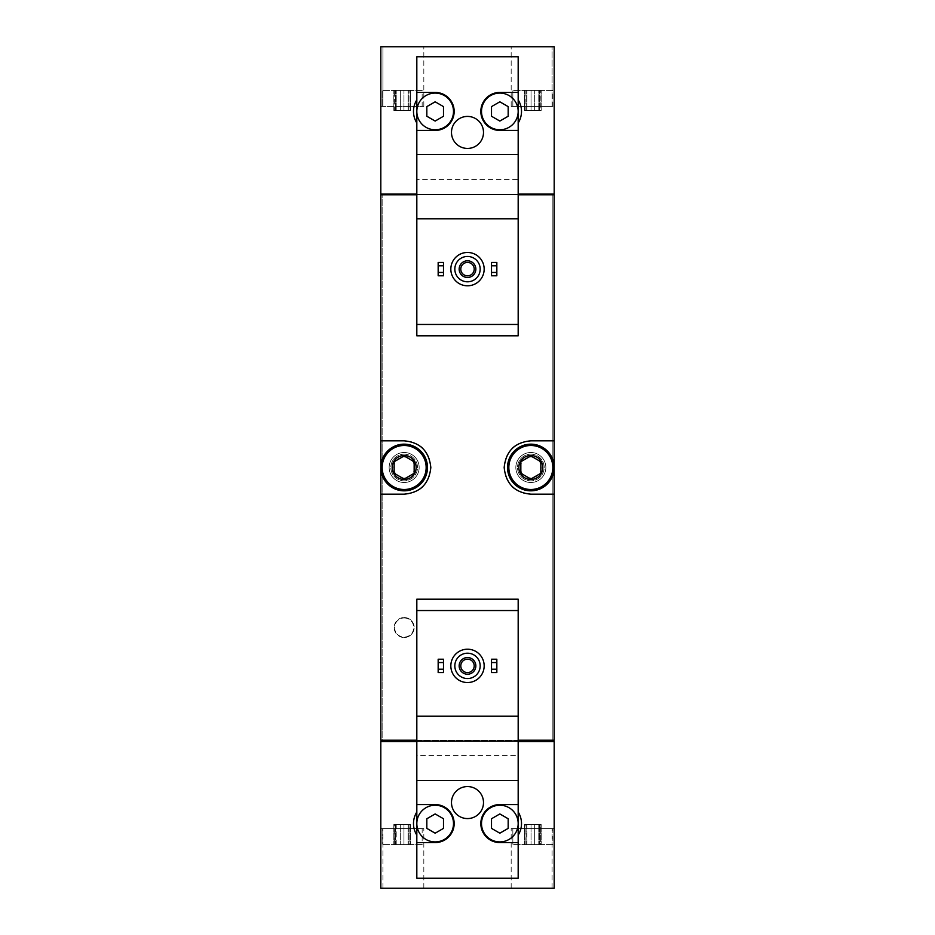 <?xml version="1.0" encoding="UTF-8"?>
<svg xmlns="http://www.w3.org/2000/svg" width="935" height="935" viewBox="0 0 935 935"><rect width="100%" height="100%" fill="white"/><g stroke="black" fill="none" stroke-linecap="round" stroke-linejoin="round"><path stroke-width="0.7" stroke-dasharray="4.67 3.51" d="M422.152 90.426L382.146 90.426L422.152 90.426L382.146 90.426L422.152 90.426L422.152 106.426L382.146 106.426L422.152 106.426L382.146 106.426L422.152 106.426L422.152 90.426M409.904 90.426L408.081 90.426L410.488 90.426L409.904 110.424L408.875 110.424L410.488 110.424L408.081 110.424L410.488 110.424L409.904 90.426M408.081 90.426L393.822 90.426L408.081 90.426L408.081 110.424L400.332 110.424L410.488 110.424L393.822 110.424L408.081 110.424L408.081 90.426M394.406 90.426L396.218 90.426L393.822 90.426L395.435 90.426L394.406 90.426L393.822 110.424L396.218 110.424L393.822 110.424L395.435 110.424L394.406 110.424L394.406 90.426M400.332 90.426L396.218 90.426L400.332 90.426L400.332 110.424L396.218 110.424L400.332 110.424L400.332 90.426M552.854 90.426L512.847 90.426L552.854 90.426L512.847 90.426L552.854 90.426L552.854 106.426L512.847 106.426L552.854 106.426L512.847 106.426L552.854 106.426L552.854 90.426M540.594 90.426L538.782 90.426L541.178 90.426L540.594 110.424L539.565 110.424L541.178 110.424L538.782 110.424L541.178 110.424L540.594 90.426M538.782 90.426L524.512 90.426L538.782 90.426L538.782 110.424L531.033 110.424L541.178 110.424L524.512 110.424L538.782 110.424L538.782 90.426M525.096 90.426L526.919 90.426L524.512 90.426L526.125 90.426L525.096 90.426L524.512 110.424L526.919 110.424L524.512 110.424L526.125 110.424L525.096 110.424L525.096 90.426M531.033 90.426L526.919 90.426L531.033 90.426L531.033 110.424L526.919 110.424L531.033 110.424L531.033 90.426M467.5 252.462A16.666 16.666 0 0 1 481.934 277.461A16.666 16.666 0 0 1 453.066 277.461A16.666 16.666 0 0 1 467.5 252.462M496.836 275.79L496.836 262.454L491.506 262.454L491.506 275.79L496.836 275.79M443.494 275.79L443.494 262.454L438.164 262.454L438.164 275.79L443.494 275.79M518.177 122.976L518.177 179.438L416.823 179.438L518.177 179.438L518.177 335.805L416.823 335.805L416.823 56.755L518.177 56.755L518.177 99.881C522.607 107.595 522.607 115.297 518.177 122.976L518.177 99.881M518.177 194.118L416.823 194.118M416.823 99.881C412.393 107.56 412.393 115.262 416.823 122.976M467.5 649.206A16.666 16.666 0 0 1 481.934 674.205A16.666 16.666 0 0 1 453.066 674.205A16.666 16.666 0 0 1 467.5 649.206M496.836 672.546L496.836 659.21L491.506 659.21L491.506 672.546L496.836 672.546M443.494 672.546L443.494 659.21L438.164 659.21L438.164 672.546L443.494 672.546M416.823 835.119L416.823 878.245L518.177 878.245L518.177 755.562L416.823 755.562L416.823 599.195L518.177 599.195L518.177 755.562L416.823 755.562L416.823 812.024C412.393 819.703 412.393 827.405 416.823 835.119L416.823 812.024M518.177 741.548L416.823 741.548M518.177 835.119C522.607 827.44 522.607 819.738 518.177 812.024M552.854 844.574L512.847 844.574L552.854 844.574L512.847 844.574L552.854 844.574L552.854 828.574L512.847 828.574L552.854 828.574L512.847 828.574L552.854 828.574L552.854 844.574M525.096 844.574L534.668 844.574L524.512 844.574L526.125 844.574L525.096 844.574L525.096 824.576L526.125 824.576L524.512 824.576L526.919 824.576L524.512 824.576L525.096 844.574M534.668 844.574L541.178 844.574L531.033 844.574L541.178 844.574L534.668 844.574L534.668 824.576L531.033 824.576L541.178 824.576L526.919 824.576L541.178 824.576L534.668 824.576L534.668 844.574M540.594 844.574L539.565 844.574L541.178 844.574L539.565 844.574L540.594 844.574L540.594 824.576L539.565 824.576L541.178 824.576L539.565 824.576L540.594 824.576L540.594 844.574M422.152 844.574L382.146 844.574L422.152 844.574L382.146 844.574L422.152 844.574L422.152 828.574L382.146 828.574L422.152 828.574L382.146 828.574L422.152 828.574L422.152 844.574M394.406 844.574L403.967 844.574L393.822 844.574L395.435 844.574L394.406 844.574L394.406 824.576L395.435 824.576L393.822 824.576L396.218 824.576L393.822 824.576L394.406 844.574M403.967 844.574L410.488 844.574L400.332 844.574L410.488 844.574L403.967 844.574L403.967 824.576L400.332 824.576L410.488 824.576L396.218 824.576L410.488 824.576L403.967 824.576L403.967 844.574M409.904 844.574L408.875 844.574L410.488 844.574L408.875 844.574L409.904 844.574L409.904 824.576L408.875 824.576L410.488 824.576L408.875 824.576L409.904 824.576L409.904 844.574M526.919 844.574L531.033 844.574L526.919 844.574L526.919 824.576L524.512 824.576L531.033 824.576L526.919 824.576L526.919 844.574M396.218 844.574L400.332 844.574L396.218 844.574L396.218 824.576L393.822 824.576L400.332 824.576L396.218 824.576L396.218 844.574M380.814 106.426L380.814 194.118L382.146 194.118L382.146 194.784L552.854 194.784L553.847 194.118L554.186 194.784L554.186 888.25L554.186 828.574L511.176 828.574L554.186 828.574L511.176 828.574L554.186 828.574L554.186 888.25L554.186 828.574L554.186 888.25L380.814 888.25L380.814 741.548L382.146 740.882L382.146 194.118L554.186 194.118L554.186 46.75L511.176 46.75L554.186 46.75L511.176 46.75L554.186 46.75L554.186 106.426L554.186 46.75L554.186 106.426L554.186 46.75L380.814 46.75L423.824 46.75L380.814 46.75L423.824 46.75L380.814 46.75L380.814 106.426L380.814 46.75L380.814 106.426L382.929 106.426L382.929 46.75L382.929 106.426L423.824 106.426L380.814 106.426M518.177 194.784L416.823 194.784M518.177 740.216L416.823 740.216M380.814 740.216L380.814 194.784L381.153 194.118L552.854 194.118L552.854 740.882L552.854 194.784L382.146 194.784L382.146 740.216L552.854 740.216L382.146 740.216L382.146 740.882L553.847 740.882L381.153 740.882L380.814 740.216M404.154 637.53A10.005 10.005 0 0 0 414.158 627.537A10.005 10.005 0 0 0 404.154 617.532A10.005 10.005 0 0 0 394.149 627.537A10.005 10.005 0 0 0 404.154 637.53M530.846 482.507A15.007 15.007 0 0 0 543.843 459.997A15.007 15.007 0 0 0 517.85 459.997A15.007 15.007 0 0 0 530.846 482.507A15.007 15.007 0 0 0 545.853 467.5A15.007 15.007 0 0 0 530.846 452.493A15.007 15.007 0 0 0 515.84 467.5A15.007 15.007 0 0 0 530.846 482.507M404.154 482.507A15.007 15.007 0 0 0 417.15 459.997A15.007 15.007 0 0 0 391.157 459.997A15.007 15.007 0 0 0 404.154 482.507A15.007 15.007 0 0 0 419.16 467.5A15.007 15.007 0 0 0 404.154 452.493A15.007 15.007 0 0 0 389.147 467.5A15.007 15.007 0 0 0 404.154 482.507M380.814 888.25L380.814 828.574L423.824 828.574L380.814 828.574L382.929 828.574L380.814 828.574L380.814 888.25L380.814 828.574L380.814 888.25L423.824 888.25L380.814 888.25M554.186 440.829L530.846 440.829A26.671 26.671 0 0 0 514.741 446.24M512.111 448.519A26.671 26.671 0 0 0 504.175 467.371M504.175 467.477A26.671 26.671 0 0 0 512.088 486.469M514.554 488.619A26.671 26.671 0 0 0 530.846 494.171L554.186 494.171M554.186 467.5A23.34 23.34 0 0 1 530.846 490.84A23.34 23.34 0 0 1 507.506 467.5A23.34 23.34 0 0 1 530.846 444.16A23.34 23.34 0 0 1 554.186 467.5M380.814 494.171L404.154 494.171A26.671 26.671 0 0 0 420.259 488.76M422.889 486.481A26.671 26.671 0 0 0 430.825 467.629M430.825 467.523A26.671 26.671 0 0 0 422.912 448.531M420.446 446.381A26.671 26.671 0 0 0 404.154 440.829L380.814 440.829M380.814 467.5A23.34 23.34 0 0 1 404.154 444.16A23.34 23.34 0 0 1 427.494 467.5A23.34 23.34 0 0 1 404.154 490.84A23.34 23.34 0 0 1 380.814 467.5M552.071 888.25L511.176 888.25L552.071 888.25L552.071 828.574L552.071 888.25M382.929 888.25L423.824 888.25L382.929 888.25L382.929 828.574L423.824 828.574L382.929 828.574L382.929 888.25M553.847 740.216L381.153 740.216M553.847 741.548L381.153 741.548M553.847 194.118L381.153 194.118M553.847 194.784L381.153 194.784M552.071 106.426L552.071 46.75L552.071 106.426L511.176 106.426L554.186 106.426L552.071 106.426L552.071 46.75L552.071 106.426L511.176 106.426L552.071 106.426M382.929 106.426L382.929 46.75L382.929 106.426M518.177 610.532L416.823 610.532M518.177 716.222L416.823 716.222M518.177 780.561L416.823 780.561M416.823 842.575L435.161 842.575A19.004 19.004 0 0 0 454.165 823.571A19.004 19.004 0 0 0 435.161 804.567L416.823 804.567M416.823 823.571A18.338 18.338 0 0 0 444.324 839.455A18.338 18.338 0 0 0 444.324 807.688A18.338 18.338 0 0 0 416.823 823.571M518.177 804.567L499.839 804.567A19.004 19.004 0 0 0 480.835 823.571A19.004 19.004 0 0 0 499.839 842.575L518.177 842.575M518.177 823.571A18.338 18.338 0 0 0 490.676 807.688A18.338 18.338 0 0 0 490.676 839.455A18.338 18.338 0 0 0 518.177 823.571M467.5 653.203A12.669 12.669 0 0 1 478.475 672.207A12.669 12.669 0 0 1 456.525 672.207A12.669 12.669 0 0 1 467.5 653.203M483.5 802.569A16 16 0 0 0 459.494 788.708A16 16 0 0 0 459.494 816.43A16 16 0 0 0 483.5 802.569M426.827 818.756L426.827 828.387L435.161 833.19L443.494 828.387L443.494 818.756L435.161 813.941L426.827 818.756M491.506 818.756L491.506 828.387L499.839 833.19L508.173 828.387L508.173 818.756L499.839 813.941L491.506 818.756M467.5 657.539A8.333 8.333 0 0 1 474.723 670.044A8.333 8.333 0 0 1 460.277 670.044A8.333 8.333 0 0 1 467.5 657.539M467.5 659.163A6.709 6.709 0 0 1 473.309 669.226A6.709 6.709 0 0 1 461.691 669.226A6.709 6.709 0 0 1 467.5 659.163M518.177 324.468L416.823 324.468M518.177 154.439L416.823 154.439M518.177 218.778L416.823 218.778M518.177 92.425L499.839 92.425A19.004 19.004 0 0 0 480.835 111.429A19.004 19.004 0 0 0 499.839 130.432L518.177 130.432M518.177 111.429A18.338 18.338 0 0 0 490.676 95.545A18.338 18.338 0 0 0 490.676 127.312A18.338 18.338 0 0 0 518.177 111.429M416.823 130.432L435.161 130.432A19.004 19.004 0 0 0 454.165 111.429A19.004 19.004 0 0 0 435.161 92.425L416.823 92.425M416.823 111.429A18.338 18.338 0 0 0 444.324 127.312A18.338 18.338 0 0 0 444.324 95.545A18.338 18.338 0 0 0 416.823 111.429M426.827 106.613L426.827 116.244L435.161 121.059L443.494 116.244L443.494 106.613L435.161 101.81L426.827 106.613M491.506 106.613L491.506 116.244L499.839 121.059L508.173 116.244L508.173 106.613L499.839 101.81L491.506 106.613M483.5 132.431A16 16 0 0 0 459.494 118.57A16 16 0 0 0 459.494 146.292A16 16 0 0 0 483.5 132.431M467.5 256.459A12.669 12.669 0 0 1 478.475 275.463A12.669 12.669 0 0 1 456.525 275.463A12.669 12.669 0 0 1 467.5 256.459M467.5 260.795A8.333 8.333 0 0 1 474.723 273.3A8.333 8.333 0 0 1 460.277 273.3A8.333 8.333 0 0 1 467.5 260.795M467.5 262.419A6.709 6.709 0 0 1 473.309 272.482A6.709 6.709 0 0 1 461.691 272.482A6.709 6.709 0 0 1 467.5 262.419M404.154 617.532A10.005 10.005 0 0 1 412.814 632.528A10.005 10.005 0 0 1 395.493 632.528A10.005 10.005 0 0 1 404.154 617.532M404.154 617.977A9.56 9.56 0 0 1 412.428 632.305A9.56 9.56 0 0 1 395.879 632.305A9.56 9.56 0 0 1 404.154 617.977M530.846 457.028A10.472 10.472 0 0 1 539.916 472.736A10.472 10.472 0 0 1 521.777 472.736A10.472 10.472 0 0 1 530.846 457.028M530.846 454.165A13.335 13.335 0 0 1 542.394 474.174A13.335 13.335 0 0 1 519.299 474.174A13.335 13.335 0 0 1 530.846 454.165A13.335 13.335 0 0 1 542.394 474.174A13.335 13.335 0 0 1 519.299 474.174A13.335 13.335 0 0 1 530.846 454.165M404.154 457.028A10.472 10.472 0 0 1 413.223 472.736A10.472 10.472 0 0 1 395.084 472.736A10.472 10.472 0 0 1 404.154 457.028M404.154 454.165A13.335 13.335 0 0 1 415.701 474.174A13.335 13.335 0 0 1 392.606 474.174A13.335 13.335 0 0 1 404.154 454.165A13.335 13.335 0 0 1 415.701 474.174A13.335 13.335 0 0 1 392.606 474.174A13.335 13.335 0 0 1 404.154 454.165M400.332 824.576L400.332 844.574L400.332 824.576M408.081 824.576L408.081 844.574L408.081 824.576M531.033 824.576L531.033 844.574L531.033 824.576M538.782 824.576L538.782 844.574L538.782 824.576M534.668 110.424L534.668 90.426L534.668 110.424M526.919 110.424L526.919 90.426L526.919 110.424M403.967 110.424L403.967 90.426L403.967 110.424M396.218 110.424L396.218 90.426L396.218 110.424M423.824 888.25L423.824 828.574L423.824 888.25M511.176 888.25L511.176 828.574L511.176 888.25M423.824 106.426L423.824 46.75L423.824 106.426M511.176 106.426L511.176 46.75L511.176 106.426M512.847 828.574L512.847 844.574L512.847 828.574M382.146 828.574L382.146 844.574L382.146 828.574M395.435 824.576L395.435 844.574L395.435 824.576M393.822 824.576L393.822 844.574L393.822 824.576M410.488 824.576L410.488 844.574L410.488 824.576M408.875 824.576L408.875 844.574L408.875 824.576M526.125 824.576L526.125 844.574L526.125 824.576M524.512 824.576L524.512 844.574L524.512 824.576M541.178 824.576L541.178 844.574L541.178 824.576M539.565 824.576L539.565 844.574L539.565 824.576M382.146 106.426L382.146 90.426L382.146 106.426M512.847 106.426L512.847 90.426L512.847 106.426M539.565 110.424L539.565 90.426L539.565 110.424M541.178 110.424L541.178 90.426L541.178 110.424M524.512 110.424L524.512 90.426L524.512 110.424M526.125 110.424L526.125 90.426L526.125 110.424M408.875 110.424L408.875 90.426L408.875 110.424M410.488 110.424L410.488 90.426L410.488 110.424M393.822 110.424L393.822 90.426L393.822 110.424M395.435 110.424L395.435 90.426L395.435 110.424"/><path stroke-width="1.4" d="M416.823 92.425L416.823 130.432L435.161 130.432A19.004 19.004 0 0 0 454.165 111.429A19.004 19.004 0 0 0 435.161 92.425L416.823 92.425L416.823 56.755L518.177 56.755L518.177 92.425L499.839 92.425A19.004 19.004 0 0 0 480.835 111.429A19.004 19.004 0 0 0 499.839 130.432L518.177 130.432L518.177 218.778L416.823 218.778L416.823 335.805L518.177 335.805L518.177 324.468L416.823 324.468M518.177 218.778L518.177 324.468M416.823 99.881A21.669 21.669 0 0 0 416.823 122.976M416.823 194.118L380.814 194.118L380.814 46.75L554.186 46.75L554.186 194.118L518.177 194.118M416.823 610.532L416.823 599.195L518.177 599.195L518.177 610.532L416.823 610.532L416.823 878.245L518.177 878.245L518.177 804.567L499.839 804.567A19.004 19.004 0 0 0 480.835 823.571A19.004 19.004 0 0 0 499.839 842.575L518.177 842.575M518.177 610.532L518.177 716.222L416.823 716.222M518.177 716.222L518.177 804.567M483.5 802.569A16 16 0 0 0 459.494 788.708A16 16 0 0 0 459.494 816.43A16 16 0 0 0 483.5 802.569M518.177 780.561L416.823 780.561M416.823 842.575L435.161 842.575A19.004 19.004 0 0 0 454.165 823.571A19.004 19.004 0 0 0 435.161 804.567L416.823 804.567M416.823 812.024A21.669 21.669 0 0 0 416.823 835.119M416.823 741.548L380.814 741.548L380.814 888.25L554.186 888.25L554.186 741.548L518.177 741.548M518.177 740.216L554.186 740.216L554.186 194.784L518.177 194.784M416.823 194.784L380.814 194.784L380.814 494.171L404.154 494.171C420.189 492.71 429.083 483.827 430.825 467.523C429.107 451.196 420.212 442.302 404.154 440.829L380.814 440.829M416.823 740.216L380.814 740.216L380.814 494.171M554.186 440.829L530.846 440.829C514.811 442.29 505.917 451.173 504.175 467.477C505.893 483.804 514.788 492.698 530.846 494.171L554.186 494.171M514.741 446.24A26.671 26.671 0 0 0 512.111 448.519M512.088 486.469A26.671 26.671 0 0 0 514.554 488.619M420.259 488.76A26.671 26.671 0 0 0 422.889 486.481M422.912 448.531A26.671 26.671 0 0 0 420.446 446.381M381.153 741.548L381.153 740.216M553.847 741.548L553.847 740.216M553.847 194.784L553.847 194.118M381.153 194.784L381.153 194.118M518.177 835.119A21.669 21.669 0 0 0 518.177 812.024M491.506 669.203L491.506 672.546L496.836 672.546L496.836 669.203L491.506 669.203L491.506 659.21L496.836 659.21L496.836 662.541L491.506 662.541M496.836 662.541L496.836 669.203M438.164 669.203L438.164 672.546L443.494 672.546L443.494 669.203L438.164 669.203L438.164 659.21L443.494 659.21L443.494 662.541L438.164 662.541M443.494 662.541L443.494 669.203M467.5 653.203A12.669 12.669 0 0 1 478.475 672.207A12.669 12.669 0 0 1 456.525 672.207A12.669 12.669 0 0 1 467.5 653.203M467.5 657.539A8.333 8.333 0 0 1 474.723 670.044A8.333 8.333 0 0 1 460.277 670.044A8.333 8.333 0 0 1 467.5 657.539M467.5 649.206A16.666 16.666 0 0 1 481.934 674.205A16.666 16.666 0 0 1 453.066 674.205A16.666 16.666 0 0 1 467.5 649.206M518.177 823.571A18.338 18.338 0 0 0 490.676 807.688A18.338 18.338 0 0 0 490.676 839.455A18.338 18.338 0 0 0 518.177 823.571M491.506 818.756L491.506 828.387L499.839 833.19L508.173 828.387L508.173 818.756L499.839 813.941L491.506 818.756M453.498 823.571A18.338 18.338 0 0 0 435.161 805.234A18.338 18.338 0 0 0 416.823 823.571A18.338 18.338 0 0 0 435.161 841.909A18.338 18.338 0 0 0 453.498 823.571M426.827 818.756L426.827 828.387L435.161 833.19L443.494 828.387L443.494 818.756L435.161 813.941L426.827 818.756M467.5 659.163A6.709 6.709 0 0 1 473.309 669.226A6.709 6.709 0 0 1 461.691 669.226A6.709 6.709 0 0 1 467.5 659.163M416.823 130.432L416.823 218.778M518.177 130.432L518.177 92.425M518.177 122.976A21.669 21.669 0 0 0 518.177 99.881M483.5 132.431A16 16 0 0 0 459.494 118.57A16 16 0 0 0 459.494 146.292A16 16 0 0 0 483.5 132.431M518.177 154.439L416.823 154.439M518.177 111.429A18.338 18.338 0 0 0 490.676 95.545A18.338 18.338 0 0 0 490.676 127.312A18.338 18.338 0 0 0 518.177 111.429M491.506 106.613L491.506 116.244L499.839 121.059L508.173 116.244L508.173 106.613L499.839 101.81L491.506 106.613M453.498 111.429A18.338 18.338 0 0 0 435.161 93.091A18.338 18.338 0 0 0 416.823 111.429A18.338 18.338 0 0 0 435.161 129.766A18.338 18.338 0 0 0 453.498 111.429M426.827 106.613L426.827 116.244L435.161 121.059L443.494 116.244L443.494 106.613L435.161 101.81L426.827 106.613M491.506 272.459L491.506 275.79L496.836 275.79L496.836 272.459L491.506 272.459L491.506 262.454L496.836 262.454L496.836 265.797L491.506 265.797M496.836 265.797L496.836 272.459M438.164 272.459L438.164 275.79L443.494 275.79L443.494 272.459L438.164 272.459L438.164 262.454L443.494 262.454L443.494 265.797L438.164 265.797M443.494 265.797L443.494 272.459M467.5 256.459A12.669 12.669 0 0 1 478.475 275.463A12.669 12.669 0 0 1 456.525 275.463A12.669 12.669 0 0 1 467.5 256.459M467.5 260.795A8.333 8.333 0 0 1 474.723 273.3A8.333 8.333 0 0 1 460.277 273.3A8.333 8.333 0 0 1 467.5 260.795M467.5 252.462A16.666 16.666 0 0 1 481.934 277.461A16.666 16.666 0 0 1 453.066 277.461A16.666 16.666 0 0 1 467.5 252.462M467.5 262.419A6.709 6.709 0 0 1 473.309 272.482A6.709 6.709 0 0 1 461.691 272.482A6.709 6.709 0 0 1 467.5 262.419M530.846 455.497A12.003 12.003 0 0 1 541.236 473.496A12.003 12.003 0 0 1 520.456 473.496A12.003 12.003 0 0 1 530.846 455.497M520.842 461.726L530.846 455.953L540.851 461.726L540.851 473.274L530.846 479.047L520.842 473.274L520.842 461.726L520.842 473.274L530.846 479.047L540.851 473.274L540.851 461.726L530.846 455.953L520.842 461.726M530.846 445.492A22.008 22.008 0 0 1 549.897 478.498A22.008 22.008 0 0 1 511.784 478.498A22.008 22.008 0 0 1 530.846 445.492M530.846 444.16A23.34 23.34 0 0 1 551.054 479.164A23.34 23.34 0 0 1 510.639 479.164A23.34 23.34 0 0 1 530.846 444.16M404.154 455.497A12.003 12.003 0 0 1 414.544 473.496A12.003 12.003 0 0 1 393.764 473.496A12.003 12.003 0 0 1 404.154 455.497M394.149 461.726L404.154 455.953L414.158 461.726L414.158 473.274L404.154 479.047L394.149 473.274L394.149 461.726L394.149 473.274L404.154 479.047L414.158 473.274L414.158 461.726L404.154 455.953L394.149 461.726M404.154 445.492A22.008 22.008 0 0 1 423.216 478.498A22.008 22.008 0 0 1 385.103 478.498A22.008 22.008 0 0 1 404.154 445.492M404.154 444.16A23.34 23.34 0 0 1 424.361 479.164A23.34 23.34 0 0 1 383.946 479.164A23.34 23.34 0 0 1 404.154 444.16"/></g></svg>
